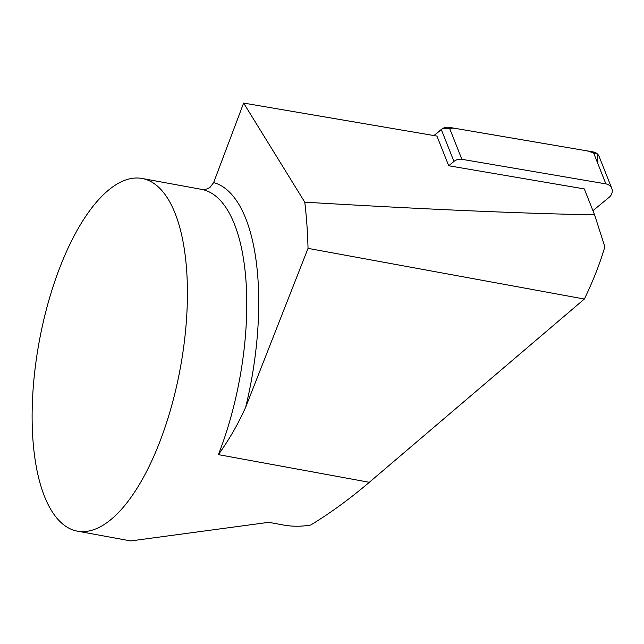 <?xml version="1.0" encoding="UTF-8"?>
<svg xmlns="http://www.w3.org/2000/svg" width="644" height="644" viewBox="0 0 644 644"><rect width="100%" height="100%" fill="white"/><g stroke="black" fill="none" stroke-linecap="round" stroke-linejoin="round"><path stroke-width="0.97" d="M77.441 531.155A179.282 71.774 100.4 0 1 34.229 453.167A179.282 71.774 100.4 0 1 60.488 265.867A179.282 71.774 100.4 0 1 142.099 178.469A179.282 71.774 100.4 0 1 162.328 191.099A179.282 71.774 100.4 0 1 174.444 395.183A179.282 71.774 100.4 0 1 77.441 531.155L130.732 540.928L268.757 522.324L283.907 525.101C292.537 526.631 301.473 526.599 310.714 525.013C330.211 513.179 349.748 498.947 369.318 482.3L584.374 299.033C593.237 280.615 600.063 263.195 604.845 246.781L594.589 214.846C519.41 213.422 422.802 209.203 304.773 202.176L243.625 103.072L436.93 136.077L448.715 165.774L584.301 188.917L594.589 214.846M584.374 299.033L308.033 248.375A302.543 121.12 -79.6 0 0 304.773 202.176M243.625 103.072L213.647 182.582L210.121 187.251C207.32 189.223 204.269 189.9 200.96 189.264M308.033 248.375L245.678 407.177C238.409 423.543 229.312 439.361 218.388 454.624L369.318 482.3M592.931 210.668L609.079 197.362A8.895 7.784 158.4 0 0 611.8 188.418A8.895 7.784 158.4 0 0 605.891 183.886L461.869 159.301A8.895 7.784 158.4 0 0 453.964 161.451L448.715 165.774M597.93 163.809L597.592 154.141L587.207 150.905L454.157 128.188L442.927 128.389L433.911 135.562L441.277 129.492A8.895 7.784 -21.6 0 1 449.19 127.343L593.213 151.928A8.895 7.784 -21.6 0 1 599.113 156.46L611.8 188.418M218.388 454.624A179.282 71.774 -79.6 0 0 201.435 189.344L142.099 178.469M245.678 407.177A188.249 75.364 -79.6 0 0 213.647 182.582M453.964 161.451L441.277 129.492M605.891 183.886L593.213 151.928M449.19 127.343L461.869 159.301"/></g></svg>
